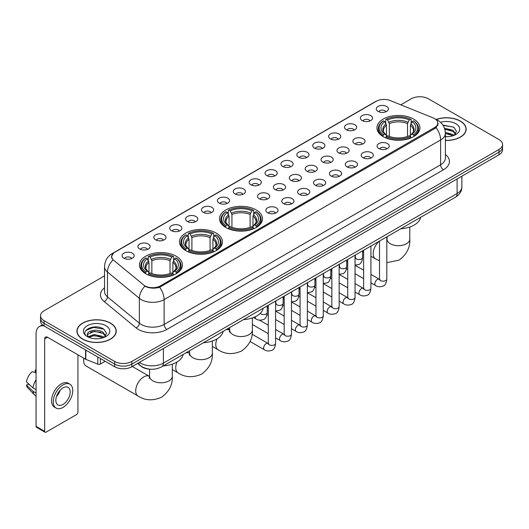 <?xml version="1.0" encoding="UTF-8"?>
<svg xmlns="http://www.w3.org/2000/svg" width="529" height="529" viewBox="0 0 529 529"><rect width="100%" height="100%" fill="white"/><g stroke="black" fill="none" stroke-linecap="round" stroke-linejoin="round"><path stroke-width="0.79" d="M256.221 209.953A21.497 12.412 0 0 0 232.793 207.262A21.497 12.412 0 0 0 219.522 218.728A21.497 12.412 0 0 0 225.823 227.51A21.497 12.412 0 0 0 249.252 230.194A21.497 12.412 0 0 0 262.523 218.728A21.497 12.412 0 0 0 256.221 209.953M216.182 233.071A21.497 12.412 0 0 0 192.754 230.379A21.497 12.412 0 0 0 179.483 241.846A21.497 12.412 0 0 0 185.778 250.62A21.497 12.412 0 0 0 209.206 253.312A21.497 12.412 0 0 0 222.478 241.846A21.497 12.412 0 0 0 216.182 233.071M176.144 256.188A21.497 12.412 0 0 0 152.716 253.497A21.497 12.412 0 0 0 139.444 264.963A21.497 12.412 0 0 0 145.739 273.738A21.497 12.412 0 0 0 169.168 276.429A21.497 12.412 0 0 0 182.439 264.963A21.497 12.412 0 0 0 176.144 256.188M413.632 119.078A21.497 12.412 0 0 0 390.204 116.387A21.497 12.412 0 0 0 376.932 127.853A21.497 12.412 0 0 0 383.227 136.627A21.497 12.412 0 0 0 406.656 139.319A21.497 12.412 0 0 0 419.927 127.853A21.497 12.412 0 0 0 413.632 119.078M362.173 120.566A6.083 3.511 180 0 1 360.97 119.574A6.083 3.511 180 0 1 362.98 115.21A6.083 3.511 180 0 1 370.776 115.6A6.083 3.511 180 0 1 371.986 119.574A6.083 3.511 180 0 1 362.173 120.566M370.036 120.929A3.65 2.109 0 0 0 369.057 119.904A3.65 2.109 0 0 0 365.46 119.369A3.65 2.109 0 0 0 362.914 120.929M346.283 129.744A6.083 3.511 180 0 1 345.08 128.745A6.083 3.511 180 0 1 347.09 124.381A6.083 3.511 180 0 1 354.886 124.771A6.083 3.511 180 0 1 356.096 128.745A6.083 3.511 180 0 1 346.283 129.744M354.146 130.108A3.65 2.109 0 0 0 353.167 129.076A3.65 2.109 0 0 0 349.57 128.547A3.65 2.109 0 0 0 347.024 130.108M330.394 138.915A6.083 3.511 180 0 1 329.19 137.924A6.083 3.511 180 0 1 331.2 133.553A6.083 3.511 180 0 1 338.996 133.949A6.083 3.511 180 0 1 340.207 137.924A6.083 3.511 180 0 1 330.394 138.915M338.256 139.279A3.65 2.109 0 0 0 337.277 138.254A3.65 2.109 0 0 0 333.68 137.719A3.65 2.109 0 0 0 331.134 139.279M314.504 148.087A6.083 3.511 180 0 1 313.3 147.095A6.083 3.511 180 0 1 315.31 142.731A6.083 3.511 180 0 1 323.107 143.121A6.083 3.511 180 0 1 324.317 147.095A6.083 3.511 180 0 1 314.504 148.087M322.366 148.451A3.65 2.109 0 0 0 321.387 147.426A3.65 2.109 0 0 0 317.79 146.89A3.65 2.109 0 0 0 315.244 148.451M298.614 157.265A6.083 3.511 180 0 1 297.41 156.267A6.083 3.511 180 0 1 299.421 151.902A6.083 3.511 180 0 1 307.217 152.292A6.083 3.511 180 0 1 308.427 156.267A6.083 3.511 180 0 1 298.614 157.265M306.476 157.629A3.65 2.109 0 0 0 305.498 156.597A3.65 2.109 0 0 0 301.9 156.068A3.65 2.109 0 0 0 299.354 157.629M282.724 166.437A6.083 3.511 180 0 1 281.521 165.445A6.083 3.511 180 0 1 283.531 161.074A6.083 3.511 180 0 1 291.327 161.471A6.083 3.511 180 0 1 292.537 165.445A6.083 3.511 180 0 1 282.724 166.437M290.586 166.8A3.65 2.109 0 0 0 289.608 165.775A3.65 2.109 0 0 0 286.01 165.24A3.65 2.109 0 0 0 283.465 166.8M266.834 175.608A6.083 3.511 180 0 1 265.631 174.616A6.083 3.511 180 0 1 267.641 170.252A6.083 3.511 180 0 1 275.444 170.642A6.083 3.511 180 0 1 276.647 174.616A6.083 3.511 180 0 1 266.834 175.608M274.696 175.972A3.65 2.109 0 0 0 273.718 174.947A3.65 2.109 0 0 0 270.121 174.411A3.65 2.109 0 0 0 267.575 175.972M250.944 184.786A6.083 3.511 180 0 1 249.741 183.788A6.083 3.511 180 0 1 251.751 179.424A6.083 3.511 180 0 1 259.554 179.814A6.083 3.511 180 0 1 260.757 183.788A6.083 3.511 180 0 1 250.944 184.786M258.807 185.15A3.65 2.109 0 0 0 257.828 184.118A3.65 2.109 0 0 0 254.231 183.589A3.65 2.109 0 0 0 251.685 185.15M235.055 193.958A6.083 3.511 180 0 1 233.851 192.966A6.083 3.511 180 0 1 235.861 188.595A6.083 3.511 180 0 1 243.664 188.992A6.083 3.511 180 0 1 244.867 192.966A6.083 3.511 180 0 1 235.055 193.958M242.917 194.322A3.65 2.109 0 0 0 241.938 193.297A3.65 2.109 0 0 0 238.341 192.761A3.65 2.109 0 0 0 235.795 194.322M219.165 203.129A6.083 3.511 180 0 1 217.961 202.138A6.083 3.511 180 0 1 219.978 197.773A6.083 3.511 180 0 1 227.774 198.163A6.083 3.511 180 0 1 228.978 202.138A6.083 3.511 180 0 1 219.165 203.129M227.027 203.493A3.65 2.109 0 0 0 226.048 202.468A3.65 2.109 0 0 0 222.451 201.933A3.65 2.109 0 0 0 219.905 203.493M203.275 212.308A6.083 3.511 180 0 1 202.071 211.309A6.083 3.511 180 0 1 204.088 206.945A6.083 3.511 180 0 1 211.884 207.335A6.083 3.511 180 0 1 213.088 211.309A6.083 3.511 180 0 1 203.275 212.308M211.144 212.671A3.65 2.109 0 0 0 210.158 211.646A3.65 2.109 0 0 0 206.561 211.111A3.65 2.109 0 0 0 204.015 212.671M187.385 221.479A6.083 3.511 180 0 1 186.182 220.487A6.083 3.511 180 0 1 188.198 216.123A6.083 3.511 180 0 1 195.994 216.513A6.083 3.511 180 0 1 197.198 220.487A6.083 3.511 180 0 1 187.385 221.479M195.254 221.843A3.65 2.109 0 0 0 194.269 220.818A3.65 2.109 0 0 0 190.671 220.282A3.65 2.109 0 0 0 188.126 221.843M171.495 230.651A6.083 3.511 180 0 1 170.292 229.659A6.083 3.511 180 0 1 172.309 225.294A6.083 3.511 180 0 1 180.105 225.685A6.083 3.511 180 0 1 181.308 229.659A6.083 3.511 180 0 1 171.495 230.651M179.364 231.014A3.65 2.109 0 0 0 178.379 229.989A3.65 2.109 0 0 0 174.788 229.454A3.65 2.109 0 0 0 172.236 231.014M155.605 239.829A6.083 3.511 180 0 1 154.402 238.83A6.083 3.511 180 0 1 156.419 234.466A6.083 3.511 180 0 1 164.215 234.856A6.083 3.511 180 0 1 165.418 238.83A6.083 3.511 180 0 1 155.605 239.829M163.474 240.192A3.65 2.109 0 0 0 162.489 239.168A3.65 2.109 0 0 0 158.898 238.632A3.65 2.109 0 0 0 156.346 240.192M139.716 249A6.083 3.511 180 0 1 138.512 248.008A6.083 3.511 180 0 1 140.529 243.644A6.083 3.511 180 0 1 148.325 244.034A6.083 3.511 180 0 1 149.528 248.008A6.083 3.511 180 0 1 139.716 249M147.584 249.364A3.65 2.109 0 0 0 146.599 248.339A3.65 2.109 0 0 0 143.009 247.803A3.65 2.109 0 0 0 140.463 249.364M123.826 258.172A6.083 3.511 180 0 1 122.622 257.18A6.083 3.511 180 0 1 124.639 252.816A6.083 3.511 180 0 1 132.435 253.206A6.083 3.511 180 0 1 133.639 257.18A6.083 3.511 180 0 1 123.826 258.172M131.695 258.542A3.65 2.109 0 0 0 130.709 257.511A3.65 2.109 0 0 0 127.119 256.975A3.65 2.109 0 0 0 124.573 258.542M378.063 111.394A6.083 3.511 180 0 1 376.86 110.402A6.083 3.511 180 0 1 378.87 106.031A6.083 3.511 180 0 1 386.666 106.428A6.083 3.511 180 0 1 387.876 110.402A6.083 3.511 180 0 1 378.063 111.394M385.925 111.758A3.65 2.109 0 0 0 384.947 110.733A3.65 2.109 0 0 0 381.349 110.197A3.65 2.109 0 0 0 378.804 111.758M354.628 143.736A6.083 3.511 180 0 1 353.425 142.737A6.083 3.511 180 0 1 355.442 138.373A6.083 3.511 180 0 1 363.238 138.763A6.083 3.511 180 0 1 364.441 142.737A6.083 3.511 180 0 1 354.628 143.736M362.497 144.1A3.65 2.109 0 0 0 361.512 143.068A3.65 2.109 0 0 0 357.915 142.539A3.65 2.109 0 0 0 355.369 144.1M338.739 152.907A6.083 3.511 180 0 1 337.535 151.916A6.083 3.511 180 0 1 339.552 147.545A6.083 3.511 180 0 1 347.348 147.941A6.083 3.511 180 0 1 348.551 151.916A6.083 3.511 180 0 1 338.739 152.907M346.607 153.271A3.65 2.109 0 0 0 345.622 152.246A3.65 2.109 0 0 0 342.025 151.711A3.65 2.109 0 0 0 339.479 153.271M322.849 162.079A6.083 3.511 180 0 1 321.645 161.087A6.083 3.511 180 0 1 323.662 156.723A6.083 3.511 180 0 1 331.458 157.113A6.083 3.511 180 0 1 332.662 161.087A6.083 3.511 180 0 1 322.849 162.079M330.718 162.443A3.65 2.109 0 0 0 329.732 161.418A3.65 2.109 0 0 0 326.142 160.882A3.65 2.109 0 0 0 323.589 162.443M306.959 171.257A6.083 3.511 180 0 1 305.755 170.259A6.083 3.511 180 0 1 307.772 165.894A6.083 3.511 180 0 1 315.568 166.285A6.083 3.511 180 0 1 316.772 170.259A6.083 3.511 180 0 1 306.959 171.257M314.828 171.621A3.65 2.109 0 0 0 313.842 170.596A3.65 2.109 0 0 0 310.252 170.06A3.65 2.109 0 0 0 307.699 171.621M291.069 180.429A6.083 3.511 180 0 1 289.866 179.437A6.083 3.511 180 0 1 291.882 175.073A6.083 3.511 180 0 1 299.678 175.463A6.083 3.511 180 0 1 300.882 179.437A6.083 3.511 180 0 1 291.069 180.429M298.938 180.792A3.65 2.109 0 0 0 297.953 179.767A3.65 2.109 0 0 0 294.362 179.232A3.65 2.109 0 0 0 291.816 180.792M275.179 189.6A6.083 3.511 180 0 1 273.976 188.608A6.083 3.511 180 0 1 275.993 184.244A6.083 3.511 180 0 1 283.789 184.634A6.083 3.511 180 0 1 284.992 188.608A6.083 3.511 180 0 1 275.179 189.6M283.048 189.964A3.65 2.109 0 0 0 282.063 188.939A3.65 2.109 0 0 0 278.472 188.403A3.65 2.109 0 0 0 275.926 189.964M259.289 198.778A6.083 3.511 180 0 1 258.086 197.78A6.083 3.511 180 0 1 260.103 193.416A6.083 3.511 180 0 1 267.899 193.806A6.083 3.511 180 0 1 269.102 197.78A6.083 3.511 180 0 1 259.289 198.778M267.158 199.142A3.65 2.109 0 0 0 266.173 198.117A3.65 2.109 0 0 0 262.582 197.582A3.65 2.109 0 0 0 260.037 199.142M378.87 148.55A6.083 3.511 180 0 1 377.66 147.558A6.083 3.511 180 0 1 379.677 143.194A6.083 3.511 180 0 1 387.473 143.584A6.083 3.511 180 0 1 388.676 147.558A6.083 3.511 180 0 1 378.87 148.55M386.732 148.913A3.65 2.109 0 0 0 385.753 147.889A3.65 2.109 0 0 0 382.156 147.353A3.65 2.109 0 0 0 379.61 148.913M362.98 157.728A6.083 3.511 180 0 1 361.77 156.729A6.083 3.511 180 0 1 363.787 152.365A6.083 3.511 180 0 1 371.583 152.755A6.083 3.511 180 0 1 372.786 156.729A6.083 3.511 180 0 1 362.98 157.728M370.842 158.092A3.65 2.109 0 0 0 369.864 157.067A3.65 2.109 0 0 0 366.266 156.531A3.65 2.109 0 0 0 363.721 158.092M347.09 166.9A6.083 3.511 180 0 1 345.88 165.908A6.083 3.511 180 0 1 347.897 161.543A6.083 3.511 180 0 1 355.693 161.934A6.083 3.511 180 0 1 356.896 165.908A6.083 3.511 180 0 1 347.09 166.9M354.952 167.263A3.65 2.109 0 0 0 353.974 166.238A3.65 2.109 0 0 0 350.377 165.703A3.65 2.109 0 0 0 347.831 167.263M331.2 176.071A6.083 3.511 180 0 1 329.99 175.079A6.083 3.511 180 0 1 332.007 170.715A6.083 3.511 180 0 1 339.803 171.105A6.083 3.511 180 0 1 341.007 175.079A6.083 3.511 180 0 1 331.2 176.071M339.063 176.441A3.65 2.109 0 0 0 338.084 175.41A3.65 2.109 0 0 0 334.487 174.874A3.65 2.109 0 0 0 331.941 176.441M315.31 185.249A6.083 3.511 180 0 1 314.1 184.257A6.083 3.511 180 0 1 316.117 179.886A6.083 3.511 180 0 1 323.913 180.283A6.083 3.511 180 0 1 325.117 184.257A6.083 3.511 180 0 1 315.31 185.249M323.173 185.613A3.65 2.109 0 0 0 322.194 184.588A3.65 2.109 0 0 0 318.597 184.052A3.65 2.109 0 0 0 316.051 185.613M299.421 194.421A6.083 3.511 180 0 1 298.211 193.429A6.083 3.511 180 0 1 300.227 189.065A6.083 3.511 180 0 1 308.023 189.455A6.083 3.511 180 0 1 309.227 193.429A6.083 3.511 180 0 1 299.421 194.421M307.283 194.784A3.65 2.109 0 0 0 306.304 193.759A3.65 2.109 0 0 0 302.707 193.224A3.65 2.109 0 0 0 300.161 194.784M283.531 203.592A6.083 3.511 180 0 1 282.321 202.6A6.083 3.511 180 0 1 284.337 198.236A6.083 3.511 180 0 1 292.134 198.626A6.083 3.511 180 0 1 293.344 202.6A6.083 3.511 180 0 1 283.531 203.592M291.393 203.963A3.65 2.109 0 0 0 290.414 202.931A3.65 2.109 0 0 0 286.817 202.402A3.65 2.109 0 0 0 284.271 203.963M267.641 212.77A6.083 3.511 180 0 1 266.431 211.779A6.083 3.511 180 0 1 268.448 207.408A6.083 3.511 180 0 1 276.244 207.804A6.083 3.511 180 0 1 277.454 211.779A6.083 3.511 180 0 1 267.641 212.77M275.503 213.134A3.65 2.109 0 0 0 274.525 212.109A3.65 2.109 0 0 0 270.927 211.574A3.65 2.109 0 0 0 268.382 213.134M433.132 117.888A10.95 6.322 180 0 1 434.593 118.595A10.95 6.322 180 0 1 437.8 123.065A10.95 6.322 180 0 1 434.593 127.542L160.399 285.845A10.95 6.322 180 0 1 143.683 284.999L113.682 260.261A10.95 6.322 180 0 1 111.698 256.638A10.95 6.322 180 0 1 114.905 252.168L376.258 101.277A10.95 6.322 180 0 1 390.283 100.57L433.132 117.888M150.091 369.189A12.167 7.022 180 0 1 140.972 366.213L137.593 363.43M445.372 140.45A19.672 11.36 0 0 0 466.168 129.116A19.672 11.36 0 0 0 460.409 121.081A19.672 11.36 0 0 0 436.174 119.442M110.495 323.107A19.672 11.36 0 0 0 89.051 320.64A19.672 11.36 0 0 0 76.91 331.134A19.672 11.36 0 0 0 82.669 339.168A19.672 11.36 0 0 0 104.107 341.628A19.672 11.36 0 0 0 116.254 331.134A19.672 11.36 0 0 0 110.495 323.107M438.23 123.528L436.088 127.648L435.023 128.428L159.593 287.28C155.017 288.596 150.514 288.431 146.09 286.791L144.906 286.215A14.197 9.496 129.5 0 0 139.365 298.336L107.473 272.045A16.227 9.37 180 0 1 104.537 266.669L104.537 291.505A16.227 9.37 0 0 0 107.473 296.881L139.365 323.179A16.227 9.37 0 0 0 141.183 324.429A16.227 9.37 0 0 0 164.129 324.429L440.617 164.797A16.227 9.37 0 0 0 445.372 158.171L445.372 133.334A16.227 9.37 180 0 1 440.617 139.96A14.197 8.2 -120 0 0 436.088 127.648M104.537 275.873L44.092 310.768A12.167 7.022 0 0 0 40.528 315.734L40.528 321.037A12.167 7.022 0 0 0 44.092 326.003L114.648 366.736L114.648 364.091A12.167 7.022 0 0 0 131.86 364.091L498.986 152.127A12.167 7.022 0 0 0 502.55 147.161A12.167 7.022 0 0 1 498.986 152.127L131.86 364.091A12.167 7.022 0 0 1 114.648 364.091L44.092 323.351L114.648 364.091L114.648 361.439A12.167 7.022 0 0 0 131.86 361.439L498.986 149.482A12.167 7.022 0 0 0 502.55 144.51A12.167 7.022 0 0 0 498.986 139.544L428.43 98.811A12.167 7.022 0 0 0 411.218 98.811L400.81 104.821M40.528 318.385A12.167 7.022 0 0 0 44.092 323.351A12.167 7.022 0 0 1 40.528 318.385M445.372 154.461A20.281 11.711 180 0 1 443.487 169.763L166.992 329.395A20.281 11.711 180 0 1 138.314 329.395A20.281 11.711 180 0 1 136.039 327.835L104.147 301.537A4.053 2.711 -50.5 0 0 107.473 296.881L107.473 272.045A14.197 9.496 129.5 0 1 112.975 259.964L111.421 256.631L113.424 253.219M40.528 315.734A12.167 7.022 0 0 0 44.092 320.7L114.648 361.439M114.648 366.736A12.167 7.022 0 0 0 131.86 366.736L498.986 154.779A12.167 7.022 0 0 0 502.55 149.813L502.55 144.51M445.372 140.337A19.467 11.241 0 0 0 465.97 129.116A19.467 11.241 0 0 0 460.263 121.161A19.467 11.241 0 0 0 436.346 119.521M445.372 136.601L447.355 136.733M445.339 132.395L452.983 134.518L454.054 135.378M445.372 133.447L453.174 135.702M444.466 128.216L452.983 130.313L455.614 133.949M444.796 129.255L452.983 131.364L455.403 134.227M445.372 136.72A13.225 7.637 0 0 0 455.846 134.511A13.225 7.637 0 0 0 455.846 123.713A13.225 7.637 0 0 0 440.518 122.305M454.365 135.245L456.434 131.179L453.816 127.231L442.846 125.036M443.09 125.406L453.637 127.112M444.863 129.486L450.708 130.207M445.372 133.685L450.708 134.412M82.815 339.082A19.467 11.241 0 0 0 104.034 341.522A19.467 11.241 0 0 0 116.049 331.134A19.467 11.241 0 0 0 110.349 323.186A19.467 11.241 0 0 0 89.13 320.753A19.467 11.241 0 0 0 77.108 331.134A19.467 11.241 0 0 0 82.815 339.082M94.38 338.666L97.442 338.752M88.303 336.722L94.208 334.473L103.062 336.543L104.134 337.403M88.846 337.29L94.208 335.525L103.254 337.727M88.396 337.132L87.45 334.91A9.165 5.29 0 0 0 88.932 337.363M105.694 335.975L103.062 332.338C97.561 328.231 86.24 330.764 87.45 334.91L87.417 334.507M87.47 335.042L87.728 334.361L94.208 331.319L103.062 333.389L105.489 336.246M104.451 337.271L106.521 333.204L103.902 329.256C94.625 322.584 78.133 331.372 87.655 336.761L88.125 337.052M105.932 325.738A13.225 7.637 0 0 0 87.232 325.738A13.225 7.637 0 0 0 87.232 336.537A13.225 7.637 0 0 0 105.932 336.537A13.225 7.637 0 0 0 105.932 325.738M85.724 330.579L93.488 327.398L103.724 329.137M90.571 332.133L93.488 331.604L100.794 332.225M90.571 336.338L93.488 335.809L100.794 336.437M382.837 136.403L383.419 134.862A19.308 11.149 0 0 1 383.419 120.843L384.742 121.61A17.444 10.071 0 0 0 384.742 134.095L386.058 134.842L386.481 136.409M386.481 135.768L386.481 125.28L384.742 121.61M385.707 123.27L385.707 119.514L386.282 119.184A19.308 11.149 0 0 1 410.57 119.184L409.241 119.951A17.444 10.071 0 0 0 387.612 119.951L389.344 123.627L389.344 136.449M407.509 136.449L407.509 123.627L409.241 119.951M400.85 228.753A22.311 12.881 0 0 0 420.608 217.346M385.707 137.514A20.122 11.618 0 0 0 411.145 137.514L410.57 136.522A19.308 11.149 0 0 1 386.282 136.522L385.707 137.857M411.145 137.857L411.145 137.514M383.419 120.843L382.837 121.174A20.122 11.618 0 0 0 378.308 128.514A20.122 11.618 0 0 0 382.837 135.86M410.57 119.184L411.145 119.514L411.145 123.27M386.282 136.522L387.612 135.755A17.444 10.071 0 0 0 409.241 135.755L410.57 136.522M384.742 134.095L383.419 134.862M387.612 119.951L386.282 119.184M386.058 123.865A15.599 9.006 0 0 0 386.058 134.842L386.13 134.888C383.915 132.746 383.009 131.291 383.419 130.524A15.01 8.662 0 0 1 386.481 125.28M414.015 135.86A20.122 11.618 0 0 0 418.545 128.514A20.122 11.618 0 0 0 414.015 121.174L413.44 120.843A19.308 11.149 0 0 1 413.44 134.862L414.015 136.403M413.44 134.862L412.111 134.095A17.444 10.071 0 0 0 412.111 121.61L413.44 120.843M412.111 121.61L410.378 125.28L410.378 135.768L410.802 134.842L412.111 134.095M410.378 125.28A15.01 8.662 0 0 1 413.433 130.524C413.843 131.298 412.944 132.753 410.729 134.888L410.802 134.842A15.599 9.006 0 0 0 410.802 123.865M410.378 136.409L410.378 135.768M225.433 227.278L226.009 225.744A19.308 11.149 0 0 1 226.009 211.719L227.338 212.486A17.444 10.071 0 0 0 227.338 224.977L228.647 225.718L229.07 227.285M229.07 226.643L229.07 216.163L227.338 212.486M228.303 214.146L228.303 210.397L228.878 210.066A19.308 11.149 0 0 1 253.166 210.066L251.837 210.833A17.444 10.071 0 0 0 230.208 210.833L231.94 214.503L231.94 227.331M250.105 227.331L250.105 214.503L251.837 210.833M243.446 319.628A22.311 12.881 0 0 0 263.197 308.228M228.303 228.389A20.122 11.618 0 0 0 253.741 228.389L253.166 227.397A19.308 11.149 0 0 1 228.878 227.397L228.303 228.74M253.741 228.74L253.741 228.389M226.009 211.719L225.433 212.05A20.122 11.618 0 0 0 220.904 219.396A20.122 11.618 0 0 0 225.433 226.736M253.166 210.066L253.741 210.397L253.741 214.146M228.878 227.397L230.208 226.63A17.444 10.071 0 0 0 251.837 226.63L253.166 227.397M227.338 224.977L226.009 225.744M230.208 210.833L228.878 210.066M228.647 214.748A15.599 9.006 0 0 0 228.647 225.718L228.726 225.771C226.505 223.628 225.605 222.167 226.015 221.406A15.01 8.662 0 0 1 229.07 216.163M256.611 226.736A20.122 11.618 0 0 0 261.141 219.396A20.122 11.618 0 0 0 256.611 212.05L256.036 211.719A19.308 11.149 0 0 1 256.036 225.744L256.611 227.278M256.036 225.744L254.707 224.977A17.444 10.071 0 0 0 254.707 212.486L256.036 211.719M254.707 212.486L252.974 216.163L252.974 226.643L253.398 225.718L254.707 224.977M252.974 216.163A15.01 8.662 0 0 1 256.029 221.406C256.439 222.173 255.533 223.628 253.318 225.771L253.398 225.718A15.599 9.006 0 0 0 253.398 214.748M252.974 227.285L252.974 226.643M185.395 250.396L185.97 248.855A19.308 11.149 0 0 1 185.97 234.836L187.299 235.603A17.444 10.071 0 0 0 187.299 248.094L188.608 248.835L189.032 250.402M189.032 249.761L189.032 239.28L187.299 235.603M188.264 237.263L188.264 233.507L188.84 233.183A19.308 11.149 0 0 1 213.127 233.183L211.798 233.95A17.444 10.071 0 0 0 190.169 233.95L191.901 237.62L191.901 250.442M210.066 250.442L210.066 237.62L211.798 233.95M203.407 342.746A22.311 12.881 0 0 0 223.159 331.339M188.264 251.506A20.122 11.618 0 0 0 213.703 251.506L213.127 250.515A19.308 11.149 0 0 1 188.84 250.515L188.264 251.85M213.703 251.85L213.703 251.506M185.97 234.836L185.395 235.167A20.122 11.618 0 0 0 180.865 242.507A20.122 11.618 0 0 0 185.395 249.853M213.127 233.183L213.703 233.507L213.703 237.263M188.84 250.515L190.169 249.748A17.444 10.071 0 0 0 211.798 249.748L213.127 250.515M187.299 248.094L185.97 248.855M190.169 233.95L188.84 233.183M188.608 237.865A15.599 9.006 0 0 0 188.608 248.835L188.681 248.888C186.466 246.739 185.567 245.284 185.977 244.517A15.01 8.662 0 0 1 189.032 239.28M216.573 249.853A20.122 11.618 0 0 0 221.102 242.507A20.122 11.618 0 0 0 216.573 235.167L215.991 234.836A19.308 11.149 0 0 1 215.991 248.855L216.573 250.396M215.991 248.855L214.668 248.094A17.444 10.071 0 0 0 214.668 235.603L215.991 234.836M214.668 235.603L212.929 239.28L212.929 249.761L213.352 248.835L214.668 248.094M212.929 239.28A15.01 8.662 0 0 1 215.991 244.517C216.401 245.291 215.495 246.745 213.28 248.888L213.352 248.835A15.599 9.006 0 0 0 213.352 237.865M212.929 250.402L212.929 249.761M83.939 358.278A11.36 6.56 120 0 0 83.675 360.778A11.36 6.56 120 0 0 86.029 365.975L138.056 396.016A11.36 6.56 -60 0 1 136.317 386.917A11.36 6.56 -60 0 1 143.736 376.906A11.36 6.56 -60 0 1 149.409 376.344L149.581 376.443M145.356 273.513L145.931 271.972A19.308 11.149 0 0 1 145.931 257.954L147.26 258.721A17.444 10.071 0 0 0 147.26 271.205L148.57 271.952L148.993 273.519M148.993 272.878L148.993 262.397L147.26 258.721M148.226 260.38L148.226 256.625L148.801 256.3A19.308 11.149 0 0 1 173.089 256.3L171.76 257.061A17.444 10.071 0 0 0 150.13 257.061L151.863 260.737L151.863 273.559M170.021 273.559L170.021 260.737L171.76 257.061M163.362 365.863A22.311 12.881 0 0 0 183.12 354.456M148.226 274.624A20.122 11.618 0 0 0 173.664 274.624L173.089 273.632A19.308 11.149 0 0 1 148.801 273.632L148.226 274.968M173.664 274.968L173.664 274.624M145.931 257.954L145.356 258.284A20.122 11.618 0 0 0 140.826 265.624A20.122 11.618 0 0 0 145.356 272.971M173.089 256.3L173.664 256.625L173.664 260.38M148.801 273.632L150.13 272.865A17.444 10.071 0 0 0 171.76 272.865L173.089 273.632M147.26 271.205L145.931 271.972M150.13 257.061L148.801 256.3M148.57 260.976A15.599 9.006 0 0 0 148.57 271.952L148.642 271.999C146.427 269.856 145.521 268.401 145.938 267.634A15.01 8.662 0 0 1 148.993 262.397M176.534 272.971A20.122 11.618 0 0 0 181.063 265.624A20.122 11.618 0 0 0 176.534 258.284L175.952 257.954A19.308 11.149 0 0 1 175.952 271.972L176.534 273.513M175.952 271.972L174.63 271.205A17.444 10.071 0 0 0 174.63 258.721L175.952 257.954M174.63 258.721L172.89 262.397L172.89 272.878L173.314 271.952L174.63 271.205M172.89 262.397A15.01 8.662 0 0 1 175.952 267.634C176.362 268.408 175.456 269.863 173.241 271.999L173.314 271.952A15.599 9.006 0 0 0 173.314 260.976M172.89 273.519L172.89 272.878M100.378 358.497L100.378 364.045L105.185 361.274M43.953 325.924A16.227 9.37 -120 0 0 39.424 326.525A16.227 9.37 -120 0 0 36.065 333.951L36.065 426.354L44.667 431.32L44.667 338.917A4.053 2.341 60 0 1 45.507 337.059A4.053 2.341 60 0 1 47.537 337.264L85.559 359.211L85.559 349.94M44.667 431.32A2.03 1.17 120 0 0 45.084 432.246L36.481 427.28A2.03 1.17 -60 0 1 36.065 426.354M45.084 432.246A2.03 1.17 120 0 0 46.102 432.147L76.507 414.597A2.03 1.17 120 0 0 77.935 412.111L77.935 354.814M100.378 364.045A2.03 1.17 180 0 1 97.786 364.177L85.83 359.343A2.03 1.17 180 0 1 85.559 359.211M63.024 404.427A10.144 5.852 120 0 0 69.649 395.494A10.144 5.852 120 0 0 68.096 387.367A10.144 5.852 120 0 0 63.024 387.869A10.144 5.852 120 0 0 56.398 396.803A10.144 5.852 120 0 0 57.952 404.93A10.144 5.852 120 0 0 63.024 404.427M56.471 396.565A10.144 5.852 120 0 0 60.108 390.263M36.065 370.24L35.205 369.983L35.205 372.019L36.065 372.515M69.921 384.206L68.201 383.214A13.794 7.961 120 0 0 61.304 383.895A13.794 7.961 120 0 0 52.292 396.049A13.794 7.961 120 0 0 54.408 407.099L56.127 408.09A13.794 7.961 120 0 0 63.024 407.409A13.794 7.961 120 0 0 72.03 395.256A13.794 7.961 120 0 0 69.921 384.206A13.794 7.961 120 0 0 63.024 384.887A13.794 7.961 120 0 0 54.011 397.041A13.794 7.961 120 0 0 56.127 408.09M36.065 379.723A13.384 7.73 120 0 0 33.016 387.969L26.45 381.826A10.547 6.09 120 0 1 32.335 371.636L36.065 372.766M36.065 389.728L33.016 387.969M30.001 385.152L28.216 384.12L26.45 385.138L33.016 391.281L36.065 393.04M33.016 391.281A13.384 7.73 120 0 0 34.669 395.024A13.384 7.73 120 0 0 35.681 395.818L36.065 396.036M36.065 369.738A10.547 6.09 120 0 0 35.205 369.983M26.45 385.138A10.547 6.09 120 0 0 27.7 387.764L34.669 395.024M160.399 285.845L160.399 286.963M434.593 127.542L434.593 128.679M166.992 329.395A4.053 2.341 60 0 1 164.129 324.429L164.129 299.593A16.227 9.37 180 0 1 141.183 299.593A16.227 9.37 180 0 1 139.365 298.336L139.365 323.179A4.053 2.711 -50.5 0 1 136.039 327.835M445.372 133.334C445.094 127.502 442.535 123.125 437.681 120.209L435.631 119.217A14.197 6.646 112 0 0 435.44 119.144M159.593 287.28A14.197 8.2 60 0 1 164.129 299.593L440.617 139.96L440.617 164.797A4.053 2.341 60 0 0 443.487 169.763M113.702 252.994A14.197 8.2 -120 0 0 112.227 253.543C107.374 256.459 104.808 260.837 104.537 266.669M112.227 253.543L375.068 101.799A14.197 8.2 60 0 1 376.139 101.343M104.147 301.537A20.281 11.711 180 0 1 104.537 287.796M131.86 361.439L131.86 366.736M498.986 149.482L498.986 154.779M44.092 320.7L44.092 326.003M139.372 362.398A16.227 9.37 0 0 0 140.463 363.092A16.227 9.37 0 0 0 163.408 363.092L457.109 193.528A16.227 9.37 0 0 0 461.863 186.902C461.982 190.929 459.84 194.374 455.429 197.244L161.729 366.809A8.114 4.682 60 0 0 163.408 363.092L163.408 348.525M457.109 178.954L457.109 193.528A8.114 4.682 60 0 1 455.429 197.244M138.717 362.782A8.114 5.429 129.5 0 0 140.132 365.42L137.666 363.383M409.783 227.034L409.783 239.134A11.36 6.56 180 0 1 406.457 243.77A11.36 6.56 180 0 1 390.395 243.77A11.36 6.56 180 0 1 387.069 239.134L386.765 241.31M379.518 260.857L375.537 258.906A11.36 6.56 -60 0 1 373.474 251.096A11.36 6.56 -60 0 1 379.22 241.244M407.509 123.627A15.01 8.662 0 0 0 389.344 123.627M407.932 122.212A15.599 9.006 0 0 0 388.921 122.212M252.379 317.916L252.379 330.01A11.36 6.56 180 0 1 249.053 334.645A11.36 6.56 180 0 1 232.991 334.645A11.36 6.56 180 0 1 229.665 330.01L229.361 332.186M225.81 329.812A11.36 6.56 -60 0 1 229.493 330.109L229.665 330.208M252.379 330.01C252.869 338.348 249.298 345.344 241.66 350.985C232.958 354.78 225.116 354.377 218.133 349.781A11.36 6.56 -60 0 1 217.035 338.891M250.105 214.503A15.01 8.662 0 0 0 231.94 214.503M250.528 213.088A15.599 9.006 0 0 0 231.517 213.088M212.341 341.026L212.341 353.127A11.36 6.56 180 0 1 209.015 357.763A11.36 6.56 180 0 1 192.953 357.763A11.36 6.56 180 0 1 189.627 353.127L189.322 355.303M185.772 352.929A11.36 6.56 -60 0 1 189.455 353.227L189.627 353.326M212.341 353.127C212.83 361.466 209.259 368.462 201.622 374.102C192.92 377.898 185.077 377.494 178.094 372.899A11.36 6.56 -60 0 1 176.997 362.008M210.066 237.62A15.01 8.662 0 0 0 191.901 237.62M210.489 236.205A15.599 9.006 0 0 0 191.478 236.205M172.302 364.144L172.302 376.245A11.36 6.56 180 0 1 168.976 380.88A11.36 6.56 180 0 1 152.914 380.88A11.36 6.56 180 0 1 149.588 376.245L149.277 378.42M170.021 260.737A15.01 8.662 0 0 0 151.863 260.737M170.45 259.322A15.599 9.006 0 0 0 151.439 259.322M386.818 236.853L386.818 279.074A3.65 2.109 180 0 1 385.581 280.654A3.65 2.109 180 0 1 380.589 280.562A3.65 2.109 180 0 1 379.518 279.074L379.399 279.861L379.729 279.59M386.818 279.074C386.322 283.313 385.006 285.68 382.884 286.176C379.868 287.108 377.441 286.903 375.61 285.548A3.65 2.109 -60 0 1 375.048 282.625A3.65 2.109 -60 0 1 377.435 279.405A3.65 2.109 -60 0 1 377.594 279.319A3.65 2.109 -60 0 1 379.26 279.226L380.001 279.517M370.928 246.025L370.928 288.245A3.65 2.109 180 0 1 369.692 289.826A3.65 2.109 180 0 1 364.699 289.74A3.65 2.109 180 0 1 363.628 288.245L363.509 289.039L363.84 288.768M370.928 288.245C370.432 292.484 369.116 294.858 366.994 295.354C363.978 296.286 361.552 296.075 359.72 294.719A3.65 2.109 -60 0 1 359.158 291.796A3.65 2.109 -60 0 1 361.545 288.576A3.65 2.109 -60 0 1 361.704 288.49A3.65 2.109 -60 0 1 363.37 288.398L364.111 288.689M355.038 255.203L355.038 297.424A3.65 2.109 180 0 1 353.802 299.004A3.65 2.109 180 0 1 348.809 298.911A3.65 2.109 180 0 1 347.738 297.424L347.619 298.211L347.95 297.939M355.038 297.424C354.542 301.662 353.227 304.03 351.104 304.525C348.089 305.458 345.662 305.246 343.83 303.897A3.65 2.109 -60 0 1 343.268 300.968A3.65 2.109 -60 0 1 345.655 297.754A3.65 2.109 -60 0 1 345.814 297.668A3.65 2.109 -60 0 1 347.48 297.576L348.221 297.867M339.149 264.374L339.149 306.595A3.65 2.109 180 0 1 337.912 308.176A3.65 2.109 180 0 1 332.92 308.083A3.65 2.109 180 0 1 331.848 306.595L331.729 307.382L332.06 307.111M339.149 306.595C338.653 310.834 337.337 313.201 335.214 313.697C332.199 314.629 329.772 314.424 327.94 313.069A3.65 2.109 -60 0 1 327.378 310.146A3.65 2.109 -60 0 1 329.765 306.926A3.65 2.109 -60 0 1 329.924 306.84A3.65 2.109 -60 0 1 331.59 306.747L332.331 307.038M323.259 273.553L323.259 315.767A3.65 2.109 180 0 1 322.022 317.354A3.65 2.109 180 0 1 317.03 317.261A3.65 2.109 180 0 1 315.958 315.767L315.839 316.56L316.17 316.289M323.259 315.767C322.763 320.012 321.447 322.379 319.324 322.875C316.309 323.808 313.882 323.596 312.05 322.24A3.65 2.109 -60 0 1 311.488 319.318A3.65 2.109 -60 0 1 313.876 316.104A3.65 2.109 -60 0 1 314.034 316.011A3.65 2.109 -60 0 1 315.701 315.919L316.441 316.21M307.369 282.724L307.369 324.945A3.65 2.109 180 0 1 306.132 326.525A3.65 2.109 180 0 1 301.14 326.433A3.65 2.109 180 0 1 300.069 324.945L299.95 325.732L300.28 325.461M307.369 324.945C306.873 329.183 305.557 331.551 303.434 332.047C300.419 332.979 297.992 332.767 296.161 331.418A3.65 2.109 -60 0 1 295.599 328.489A3.65 2.109 -60 0 1 297.986 325.275A3.65 2.109 -60 0 1 298.144 325.19A3.65 2.109 -60 0 1 299.811 325.097L300.551 325.388M291.479 291.896L291.479 334.116A3.65 2.109 180 0 1 290.242 335.697A3.65 2.109 180 0 1 285.25 335.611A3.65 2.109 180 0 1 284.179 334.116L284.066 334.903L284.39 334.639M291.479 334.116C290.983 338.355 289.667 340.722 287.545 341.218C284.529 342.157 282.102 341.946 280.271 340.59A3.65 2.109 -60 0 1 279.709 337.667A3.65 2.109 -60 0 1 282.096 334.447A3.65 2.109 -60 0 1 282.255 334.361A3.65 2.109 -60 0 1 283.921 334.268L284.662 334.559M275.589 301.074L275.589 343.288A3.65 2.109 180 0 1 274.353 344.875A3.65 2.109 180 0 1 269.36 344.782A3.65 2.109 180 0 1 268.289 343.288L268.177 344.081L268.501 343.81M275.589 343.288C275.093 347.533 273.777 349.9 271.655 350.396C268.639 351.329 266.213 351.117 264.381 349.762A3.65 2.109 -60 0 1 263.819 346.839A3.65 2.109 -60 0 1 266.206 343.625A3.65 2.109 -60 0 1 266.365 343.533A3.65 2.109 -60 0 1 268.031 343.44L268.772 343.738M362.583 250.845L362.583 257.431A3.65 2.109 180 0 1 361.347 259.012A3.65 2.109 180 0 1 356.354 258.919A3.65 2.109 180 0 1 355.283 257.431L355.283 255.064M346.693 260.023L346.693 266.603A3.65 2.109 180 0 1 345.457 268.183A3.65 2.109 180 0 1 340.464 268.097A3.65 2.109 180 0 1 339.393 266.603L339.393 264.236M330.804 269.195L330.804 275.781A3.65 2.109 180 0 1 329.567 277.361A3.65 2.109 180 0 1 324.575 277.269A3.65 2.109 180 0 1 323.503 275.781L323.503 273.407M314.914 278.366L314.914 284.952A3.65 2.109 180 0 1 313.677 286.533A3.65 2.109 180 0 1 308.685 286.44A3.65 2.109 180 0 1 307.613 284.952L307.613 282.585M299.024 287.545L299.024 294.124A3.65 2.109 180 0 1 297.787 295.704A3.65 2.109 180 0 1 292.795 295.618A3.65 2.109 180 0 1 291.724 294.124L291.724 291.757M283.134 296.716L283.134 303.302A3.65 2.109 180 0 1 281.897 304.883A3.65 2.109 180 0 1 276.905 304.79A3.65 2.109 180 0 1 275.834 303.302L275.834 300.928M267.244 305.888L267.244 312.474A3.65 2.109 180 0 1 266.008 314.054A3.65 2.109 180 0 1 261.015 313.962A3.65 2.109 180 0 1 260.268 313.34M253.517 317.499L256.036 318.947A3.65 2.109 -60 0 1 255.322 316.712M44.667 338.917L47.537 337.264M85.83 350.099L85.83 359.343M97.786 364.177L97.786 357.002M111.698 256.638L111.698 258.046M437.8 123.065L437.8 125.393M375.068 101.799L377.666 100.589M161.729 366.809C155.202 370.088 148.675 370.088 142.142 366.809L140.132 365.42M461.863 186.902L461.863 176.21M465.97 130.742L465.97 129.116M116.049 332.761L116.049 331.134M77.108 332.761L77.108 331.134M409.783 239.134C410.273 247.473 406.702 254.462 399.064 260.109L386.818 262.675M375.537 258.906L370.928 256.241M363.628 252.029L362.583 251.427M378.308 132.23L378.308 128.514M418.545 132.23L418.545 128.514M387.069 236.708L387.069 239.134M218.133 349.781L212.341 346.435M220.904 223.106L220.904 219.396M261.141 223.106L261.141 219.396M229.493 330.109L227.391 328.899M229.665 327.583L229.665 330.01M178.094 372.899L172.302 369.553M180.865 246.223L180.865 242.507M221.102 246.223L221.102 242.507M189.455 353.227L187.352 352.016M189.627 350.701L189.627 353.127M172.302 376.245C172.791 384.583 169.22 391.572 161.583 397.219C152.881 401.008 145.039 400.612 138.056 396.016M83.675 358.126L83.675 360.778M140.826 269.34L140.826 265.624M181.063 269.34L181.063 265.624M149.409 376.344L132.316 366.471M149.588 369.163L149.588 376.245M375.61 285.548L370.928 282.85M363.628 278.631L355.038 273.672M347.738 269.459L346.475 268.732M379.518 241.072L379.518 279.074M379.26 279.226L370.928 274.419M363.628 270.2L355.038 265.241M359.72 294.719L355.038 292.021M347.738 287.809L339.149 282.85M331.848 278.631L330.585 277.904M363.628 250.243L363.628 288.245M363.37 288.398L355.038 283.59M347.738 279.378L339.149 274.419M343.83 303.897L339.149 301.193M331.848 296.981L323.259 292.021M315.958 287.809L314.695 287.075M347.738 259.415L347.738 297.424M347.48 297.576L339.149 292.762M331.848 288.55L323.259 283.59M327.94 313.069L323.259 310.371M315.958 306.152L307.369 301.193M300.069 296.981L298.806 296.253M331.848 268.593L331.848 306.595M331.59 306.747L323.259 301.94M315.958 297.721L307.369 292.762M312.05 322.24L307.369 319.542M300.069 315.33L291.479 310.371M284.179 306.152L282.916 305.425M315.958 277.765L315.958 315.767M315.701 315.919L307.369 311.112M300.069 306.899L291.479 301.94M296.161 331.418L291.479 328.714M284.179 324.502L275.589 319.542M268.289 315.33L267.026 314.596M300.069 286.936L300.069 324.945M299.811 325.097L291.479 320.283M284.179 316.071L275.589 311.112M280.271 340.59L275.589 337.892M268.289 333.673L252.379 324.489M284.179 296.114L284.179 334.116M283.921 334.268L275.589 329.461M268.289 325.242L259.481 320.157M264.381 349.762L250.078 341.509M229.665 329.719L227.814 328.654M268.289 305.286L268.289 343.288M268.031 343.44L252.102 334.249M355.766 257.874L355.025 257.583M355.038 265.141L358.642 264.533C360.771 264.037 362.081 261.67 362.583 257.431M347.738 261.809L346.693 261.207M355.495 257.947L355.164 258.218L355.283 257.431M339.876 267.046L339.135 266.755M339.149 274.313L342.752 273.711C344.882 273.209 346.191 270.841 346.693 266.603M331.848 270.98L330.804 270.379M339.605 267.125L339.274 267.396L339.393 266.603M323.986 276.224L323.245 275.926M323.259 283.484L326.862 282.883C328.992 282.387 330.301 280.02 330.804 275.781M315.958 280.158L314.914 279.55M323.715 276.297L323.384 276.568L323.503 275.781M308.096 285.396L307.356 285.105M307.369 292.663L310.979 292.054C313.102 291.558 314.411 289.191 314.914 284.952M300.069 289.33L299.024 288.728M307.825 285.468L307.494 285.739L307.613 284.952M292.206 294.567L291.466 294.276M291.479 301.834L295.089 301.232C297.212 300.737 298.521 298.363 299.024 294.124M284.179 298.501L283.134 297.9M291.935 294.646L291.605 294.918L291.724 294.124M276.317 303.745L275.576 303.448M275.589 311.006L279.2 310.404C281.322 309.908 282.631 307.541 283.134 303.302M268.289 307.68L267.244 307.071M276.045 303.818L275.715 304.089L275.834 303.302M256.036 318.947C257.835 320.296 260.255 320.508 263.31 319.576C265.432 319.08 266.748 316.712 267.244 312.474M39.424 326.525L42.419 324.793"/></g></svg>
